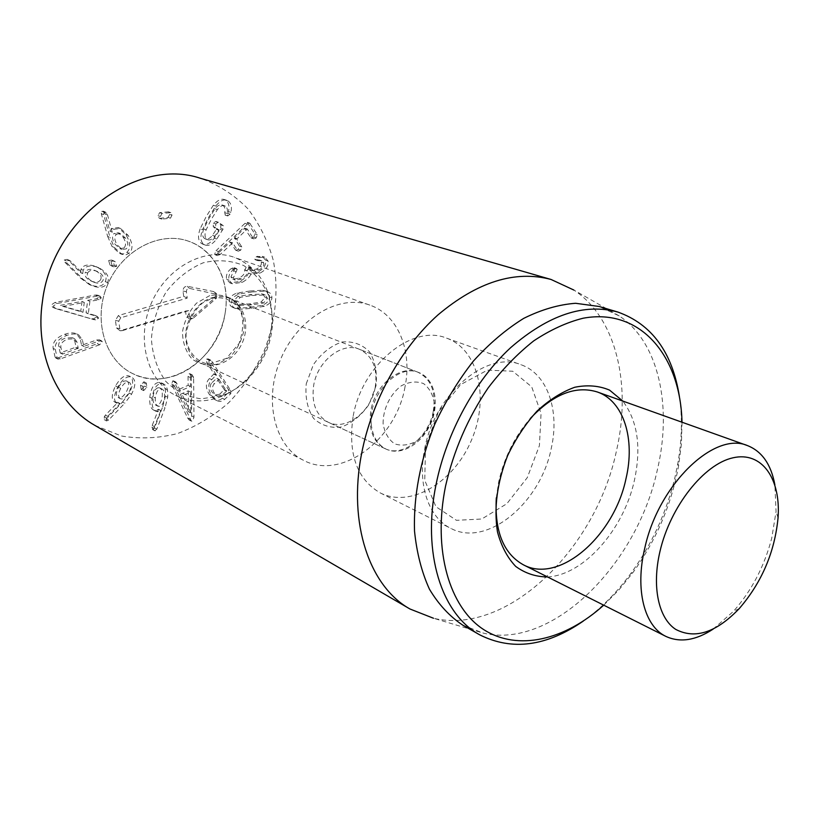 <?xml version="1.0" encoding="UTF-8"?>
<svg xmlns="http://www.w3.org/2000/svg" width="819" height="819" viewBox="0 0 819 819"><rect width="100%" height="100%" fill="white"/><g stroke="black" fill="none" stroke-linecap="round" stroke-linejoin="round"><path stroke-width="0.61" stroke-dasharray="4.09 3.07" d="M116.482 234.224L120.475 233.579L125.44 238.053C128.337 242.793 128.593 246.406 126.218 248.894L122.164 249.508L117.291 245.055C114.332 240.346 114.056 236.732 116.482 234.224L114.179 233.364L118.171 232.729L123.137 237.203L125.44 238.053M123.137 237.203C126.034 241.922 126.29 245.536 123.915 248.014L126.218 248.894M123.915 248.014L119.861 248.618L115.008 244.185C112.039 239.476 111.763 235.872 114.179 233.364M107.678 236.445L112.08 246.57L119.615 253.429L123.474 253.962L126.822 252.385C130.917 248.546 130.59 242.588 125.839 234.521L118.131 227.59L111.753 228.44L109.9 231.275L105.241 214.087L102.999 211.097L101.689 211.312L101.341 213.79L107.678 236.445L109.961 237.305L103.624 214.598L103.982 212.121L105.282 211.906L107.535 214.906L112.193 232.125L114.046 229.279L120.434 228.429L128.153 235.37C132.893 243.448 133.221 249.416 129.126 253.276L125.768 254.852L121.908 254.32L114.363 247.461L109.961 237.305M112.08 246.57L114.363 247.461M101.341 213.79L103.624 214.598M105.241 214.087L107.535 214.906M109.9 231.275L112.193 232.125M110.053 231.327L112.336 232.176M111.753 228.44L114.046 229.279M125.839 234.521L128.153 235.37M126.822 252.385L129.126 253.276M108.671 260.503L109.951 265.028L111.374 265.899L114.332 265.458L113.022 260.913L111.619 260.053L108.671 260.503L110.944 261.415L113.892 260.964L115.305 261.834L116.605 266.39L113.646 266.83L112.223 265.95L110.944 261.415M109.951 265.028L112.223 265.95M113.022 260.913L115.305 261.834M114.332 265.458L116.605 266.39M62.664 306.48L84.265 302.426L82.975 312.305L62.684 306.337M60.493 305.303L82.054 301.402L84.265 302.426M82.054 301.402L80.764 311.271L82.975 312.305M80.764 311.271L60.473 305.446M92.097 318.693L93.427 318.888L96.366 317.127L95.229 315.458L86.056 312.786L87.684 300.358L96.652 298.761L99.038 296.949L97.932 295.229L95.209 295.065L54.945 302.457L51.147 304.996L52.682 307.227L54.269 307.78L94.318 319.738L56.45 308.824L54.863 308.272L53.327 306.03L57.125 303.491L97.451 296.068L100.174 296.222L101.29 297.942L98.894 299.764L89.916 301.372L88.278 313.831L97.461 316.503L98.597 318.171L95.649 319.932L94.318 319.738M54.269 307.78L56.45 308.824M54.945 302.457L57.125 303.491M95.209 295.065L97.451 296.068M87.684 300.358L89.916 301.372M86.056 312.786L88.278 313.831M120.342 398.689C117.946 397.051 118.079 393.611 120.731 388.38C123.689 383.302 126.525 381.275 129.238 382.319C131.613 383.998 131.47 387.438 128.788 392.629C125.891 397.696 123.075 399.723 120.342 398.689L118.131 397.491C115.735 395.853 115.858 392.424 118.499 387.203L120.731 388.38M118.499 387.203C121.458 382.135 124.283 380.118 127.006 381.163L129.238 382.319M127.006 381.163C129.382 382.842 129.228 386.271 126.556 391.451C123.669 396.509 120.854 398.515 118.131 397.491M122.533 402.027L129.33 393.018C133.589 384.357 133.712 378.757 129.678 376.238L129.648 376.228C125.307 374.232 120.598 377.467 115.51 385.954C111.415 394.369 111.22 399.774 114.906 402.149L117.741 402.487L105.426 415.12L104.341 416.605L104.32 419.697L106.398 418.816L122.533 402.027L124.754 403.235L108.589 420.065L106.511 420.946L106.542 417.854L107.627 416.369L119.953 403.695L117.127 403.357C113.431 400.982 113.636 395.567 117.731 387.131C122.83 378.624 127.549 375.378 131.89 377.375L131.92 377.395C135.954 379.914 135.841 385.514 131.562 394.205L124.754 403.235M129.33 393.018L131.562 394.205M106.398 418.816L108.589 420.065M105.426 415.12L107.627 416.369M117.741 402.487L119.953 403.695M117.731 402.324L119.953 403.532M114.906 402.149L117.127 403.357M115.51 385.954L117.731 387.131M141.4 389.455L144.635 386.066L144.011 381.838L140.51 385.176L141.144 389.353L143.653 390.622L142.762 386.333L146.273 382.985L146.898 387.223L143.653 390.622M144.635 386.066L146.898 387.223M140.51 385.176L142.762 386.333M143.765 381.746L146.017 382.893M190.796 412.817L182.627 395.495L190.54 392.004L190.796 412.817L188.401 411.681L190.684 412.868M188.401 411.681L180.344 394.348L182.627 395.495M180.344 394.348L188.237 390.858L190.54 392.004M188.237 390.858L188.513 411.629M191.318 376.996L189.998 373.771L189.107 373.771L188.042 376.443L188.165 385.329L178.163 389.721L173.628 380.917L172.696 380.896L171.744 384.121L187.531 417.833L189.087 419.932L190.305 419.932L191.687 415.95L191.318 376.996L193.632 378.112L193.97 417.137L192.588 421.13L191.37 421.13L174.037 385.258L174.99 382.023L175.911 382.043L180.456 390.868L190.469 386.466L190.346 377.559L191.411 374.877L192.311 374.877L193.632 378.112M191.687 415.95L193.97 417.137M187.531 417.833L189.813 419.031M172.195 385.329L174.478 386.476M178.163 389.721L180.456 390.868M188.165 385.329L190.469 386.466M219.021 379.463L226.597 391.134L222.082 395.311L217.404 396.171L214.322 393.161C211.926 389.363 211.978 386.199 214.465 383.65L219.021 379.463L216.687 378.358L224.263 389.547L219.758 394.174L222.082 395.311M219.758 394.174L215.08 395.034L211.998 392.025C209.613 388.247 209.654 385.084 212.141 382.534L214.465 383.65M212.141 382.534L216.687 378.358M211.814 361.312L230.743 390.602L230.815 393.632L224.631 399.365C222.174 401.535 219.605 401.955 216.892 400.614L211.671 395.597C207.719 389.23 207.739 383.906 211.742 379.637L216.38 374.918L209.142 363.749L208.927 360.135L210.422 359.94L211.814 361.312L208.087 358.876L206.593 359.06L206.808 362.674L214.056 373.822L209.418 378.532L211.742 379.637M209.418 378.532C205.415 382.79 205.395 388.104 209.357 394.461L214.568 399.477C217.281 400.808 219.85 400.399 222.297 398.229L228.481 392.506L228.399 389.486L209.48 360.247M222.297 398.229L224.631 399.365M209.357 394.461L211.671 395.597M159.111 406.378L157.586 406.07C155.764 404.944 155.016 402.231 155.323 397.942C156.019 392.393 157.842 389.363 160.78 388.851L162.234 389.148C164.107 390.274 164.865 393.018 164.506 397.369C163.851 402.866 162.049 405.866 159.111 406.378L155.334 404.873C153.511 403.757 152.754 401.054 153.061 396.765L155.323 397.942M153.061 396.765C153.757 391.226 155.569 388.206 158.517 387.694L160.78 388.851M158.517 387.694L159.961 387.991C161.834 389.127 162.592 391.861 162.234 396.201C161.589 401.679 159.787 404.678 156.849 405.19M162.746 406.664L165.438 396.089C165.919 388.923 164.609 384.531 161.517 382.903L159.019 382.391C154.156 382.923 151.085 387.868 149.785 397.235C149.375 404.136 150.604 408.394 153.491 410.002L155.753 410.493L158.497 409.377L152.211 425.45L151.812 427.149L153.02 429.606L154.576 427.907L162.746 406.664L165.008 407.852L156.828 429.146L154.73 430.743L154.054 428.388L154.453 426.679L160.759 410.575L158.006 411.691L155.743 411.199C152.856 409.592 151.617 405.323 152.047 398.413C153.348 389.025 156.429 384.07 161.292 383.538L163.79 384.039C166.892 385.667 168.192 390.079 167.711 397.256L165.008 407.852M165.438 396.089L167.711 397.256M154.576 427.907L156.828 429.146M152.211 425.45L154.453 426.679M158.497 409.377L160.759 410.575M158.425 409.244L160.688 410.442M155.753 410.493L158.006 411.691M149.785 397.235L152.047 398.413M159.019 382.391L161.292 383.538M78.235 348.218L62.408 354.095L60.923 347.553C60.35 343.826 62.633 341.011 67.742 339.107L74.672 338.8L76.894 341.861L78.235 348.218L76.044 347.102L60.237 352.958L58.753 346.427L60.923 347.553M58.753 346.427C58.18 342.7 60.452 339.895 65.561 338.001L72.481 337.704L74.703 340.755L76.894 341.861M74.703 340.755L76.044 347.102M99.601 344.768L60.299 358.947L57.832 359.091L57.238 358.251L55.313 349.447C54.525 343.304 58.405 338.616 66.943 335.37C71.877 333.691 75.798 333.548 78.726 334.94L82.361 339.813L83.804 346.406L98.853 341.103L101.669 340.919L102.344 341.81L99.601 344.768L97.379 343.663L100.123 340.724L99.447 339.824L96.632 340.008L81.613 345.301L80.16 338.718L82.361 339.813M80.16 338.718L76.525 333.845C73.608 332.463 69.687 332.606 64.762 334.275C56.235 337.5 52.365 342.178 53.153 348.31L55.078 357.094L55.672 357.934L58.129 357.801L97.379 343.663M53.153 348.31L55.313 349.447M64.762 334.275L66.943 335.37M87.623 273.096C89.302 270.137 92.455 269.564 97.062 271.365L97.686 271.642C102.426 274.13 104.197 277.047 102.999 280.385C101.321 283.343 98.167 283.896 93.53 282.064L92.987 281.808C88.206 279.392 86.415 276.484 87.623 273.096L85.381 272.143C87.06 269.195 90.203 268.622 94.809 270.424L97.686 271.642M95.434 270.7C100.164 273.188 101.935 276.095 100.747 279.422L102.999 280.385M100.747 279.422C99.068 282.381 95.915 282.934 91.288 281.091L90.745 280.845C85.964 278.429 84.183 275.522 85.381 272.143M80.579 278.143L89.343 284.531C97.379 287.653 102.713 286.681 105.323 281.603C107.565 276.218 104.74 271.355 96.857 267.004L95.772 266.533C88.401 263.861 83.477 264.772 81.009 269.246L80.467 272.614L68.745 260.493L67.097 259.377L64.22 260.002L64.947 262.285L80.579 278.143L82.801 279.105L67.158 263.227L66.431 260.933L69.318 260.309L70.966 261.425L82.699 273.566L83.241 270.188C85.708 265.704 90.643 264.793 98.024 267.465L99.109 267.936C107.002 272.297 109.828 277.17 107.586 282.555C104.965 287.653 99.631 288.636 91.585 285.514L82.801 279.105M89.005 284.388L91.247 285.36M64.947 262.285L67.158 263.227M68.745 260.493L70.966 261.425M80.467 272.614L82.699 273.566M80.631 272.584L82.862 273.536M81.009 269.246L83.241 270.188M96.857 267.004L99.109 267.936M105.323 281.603L107.586 282.555M159.674 218.304L168.069 217.414L169.625 214.435L168.468 211.855L159.613 212.664L158.047 215.653L159.214 218.243L162.039 219.103L160.401 216.451L161.967 213.462L170.843 212.643L172 215.223L170.434 218.202L162.039 219.103M159.613 212.664L161.967 213.462M168.008 211.793L170.383 212.582M168.069 217.414L170.434 218.202M200.143 228.849C197.574 236.067 198.075 240.991 201.648 243.591L202.989 244.257C206.378 245.383 210.155 243.366 214.312 238.227L220.7 228.225L220.864 224.867L215.827 221.427L213.35 223.147L213.247 226.668L216.38 229.34L212.5 235.319C209.93 238.431 207.586 239.639 205.467 238.943L204.515 238.462C202.252 236.619 202.006 233.446 203.757 228.951L208.896 218.54L215.018 208.825C217.414 205.702 219.707 204.402 221.877 204.904L222.973 205.436C224.836 206.767 225.42 209.173 224.734 212.674L225.338 215.182L227.682 213.39L228.409 211.599C229.689 206.562 228.829 202.805 225.829 200.327L224.048 199.457C220.813 198.526 217.23 200.481 213.319 205.303L206.153 216.636L200.143 228.849L202.539 229.658L208.558 217.414L215.735 206.06C219.666 201.218 223.239 199.263 226.484 200.194L228.266 201.064C231.265 203.542 232.125 207.309 230.845 212.356L230.108 214.148L227.764 215.95L227.17 213.431C227.856 209.93 227.262 207.514 225.409 206.183L224.314 205.651C222.133 205.149 219.84 206.46 217.434 209.582L211.302 219.318L206.163 229.75C204.402 234.265 204.648 237.438 206.91 239.291L207.862 239.772C209.981 240.458 212.336 239.25 214.906 236.128L218.796 230.139L215.653 227.467L215.766 223.935L218.243 222.215L223.28 225.655L223.116 229.023L216.718 239.046C212.551 244.205 208.773 246.222 205.374 245.096L204.044 244.431C200.46 241.82 199.959 236.896 202.539 229.658M213.319 205.303L215.735 206.06M225.829 200.327L228.266 201.064M228.409 211.599L230.845 212.356M224.734 212.674L227.17 213.431M222.973 205.436L225.409 206.183M215.018 208.825L217.434 209.582M203.757 228.951L206.163 229.75M204.515 238.462L206.91 239.291M213.247 226.668L215.653 227.467M216.103 221.56L218.519 222.348M201.648 243.591L204.044 244.431M218.448 251.546L247.461 224.099L249.662 223.106L257.289 234.674L256.234 237.93L253.9 238.892L253.327 238.452L247.246 229.003L236.732 239.107L241.81 246.928L240.725 250.164L238.36 251.157L237.807 250.737L232.637 242.864L220.321 254.371L217.557 255.63L217.025 255.19L218.448 251.546L216.042 250.706L214.629 254.34L215.162 254.77L217.915 253.521L230.221 242.045L235.391 249.897L237.807 250.737M235.391 249.897L235.933 250.327L238.309 249.334L239.383 246.099L234.48 237.848L244.482 228.378L250.88 237.643L251.464 238.094L253.788 237.131L254.842 233.886L247.215 222.328L245.014 223.321L216.042 250.706M254.842 233.886L257.289 234.674M250.88 237.643L253.327 238.452M239.383 246.099L241.81 246.928M231.255 268.55C227.436 271.498 225.87 275.03 226.546 279.156L229.842 282.862L239.824 281.46C244.953 278.48 247.799 275.706 248.362 273.126L257.453 272.297C263.636 269.052 266.349 264.998 265.591 260.135L262.315 256.378L256.378 256.644L254.719 259.152L255.344 259.797L259.48 260.002L261.302 262.08C261.773 264.865 260.145 267.219 256.398 269.123L250.88 270.004L248.249 266.851L246.365 267.137L244.666 270.004C245.239 273.188 243.325 275.911 238.923 278.184L232.811 279.197L230.938 277.027L234.818 268.427L234.101 267.67L231.255 268.55L233.661 269.42L236.507 268.54L237.234 269.297L233.343 277.928L235.207 280.098L241.329 279.074C245.731 276.791 247.655 274.058 247.082 270.874L248.781 268.008L250.675 267.721L253.306 270.874L258.824 269.983C262.582 268.079 264.209 265.725 263.738 262.93L261.916 260.841L257.78 260.637L257.156 260.002L258.814 257.483L264.762 257.207L268.038 260.985C268.786 265.847 266.073 269.912 259.879 273.167L250.778 273.996C250.225 276.587 247.369 279.371 242.229 282.35L232.238 283.763L228.941 280.057C228.266 275.921 229.832 272.379 233.661 269.42M234.818 268.427L237.234 269.297M233.589 270.751L236.005 271.621M230.938 277.027L233.343 277.928M244.666 270.004L247.082 270.874M248.986 267.864L251.413 268.734M256.398 269.123L258.824 269.983M261.302 262.08L263.738 262.93M256.705 259.869L259.142 260.718M256.378 256.644L258.814 257.483M257.586 256.245L260.022 257.084M265.591 260.135L268.038 260.985M257.453 272.297L259.879 273.167M248.474 273.075L250.89 273.945M248.362 273.126L250.778 273.996M239.824 281.46L242.229 282.35M226.546 279.156L228.941 280.057M252.139 295.516L265.202 294.973L267.506 298.372L263.503 303.02L251.802 304.832L238.411 305.405L236.148 301.976L240.243 297.297L252.139 295.516L249.723 294.594L262.786 294.062L265.08 297.451L261.087 302.098L249.396 303.9L236.015 304.453L233.763 301.034L237.838 296.365L249.723 294.594M249.856 291.011L236.957 293.059C232.023 294.789 229.443 297.625 229.218 301.556C229.166 304.484 230.518 306.501 233.261 307.606L236.466 308.364L249.273 307.463L261.926 305.354C266.707 303.634 269.216 300.839 269.461 296.949C269.543 294.001 268.151 291.973 265.274 290.878L262.5 290.223L249.856 291.011L252.262 291.922L264.926 291.134L267.7 291.789C270.577 292.874 271.969 294.901 271.888 297.86C271.642 301.761 269.123 304.566 264.342 306.286L251.679 308.405L238.851 309.316L235.647 308.558C232.903 307.453 231.552 305.436 231.603 302.498C231.838 298.566 234.418 295.72 239.353 293.98L252.262 291.922M94.943 425.43L121.263 435.974C140.018 439.158 158.845 438.329 177.754 433.476C196.202 426.464 213.196 416.216 228.716 402.702C243.028 387.663 254.77 370.618 263.923 351.576C275.553 322.123 278.931 290.438 273.351 260.616C268.028 241.267 259.51 223.966 247.788 208.681C234.388 195.024 218.673 184.92 200.645 178.358M225.082 313.442C230.763 282.156 215.51 250.338 188.708 241.257C159.92 230.682 122.246 250.041 107.617 284.705C92.649 319.236 104.658 359.838 132.187 373.362C168.581 393.079 218.724 359.142 225.082 313.442M375.245 387.162C377.938 368.509 372.676 355.896 359.469 349.303C342.322 341.636 317.567 360.718 313.677 385.339C311.271 403.265 316.134 415.571 328.265 422.256C345.864 431.193 371.161 411.875 375.245 387.162M306.245 383.824L313.329 364.742C321.304 353.419 330.835 345.833 341.933 341.994C352.917 341.021 362.152 344.338 369.635 351.955C375.266 361.599 377.375 372.932 375.972 385.933L369.144 404.248C361.609 415.192 352.457 422.747 341.697 426.934C330.845 428.439 321.457 425.583 313.554 418.376C307.432 408.865 305.006 397.348 306.245 383.824M433.261 411.414C428.757 437.192 402.876 457.708 385.145 448.679C372.942 441.912 368.192 429.166 370.884 410.432C375.184 384.684 400.604 364.435 417.864 372.195C431.142 378.89 436.271 391.953 433.261 411.414M405.016 386.814C396.14 439.465 341.584 480.978 303.409 460.247C274.467 446.14 263.145 399.631 280.815 358.804C298.136 317.823 339.598 293.898 369.789 305.088C397.942 314.619 412.489 350.665 405.016 386.814M496.294 497.901L498.607 482.289C504.023 457.944 514.567 436.711 530.221 418.591M547.553 576.955C583.906 575.02 623.73 529.484 634.408 480.354C641.492 447.246 637.622 420.823 622.798 401.075M353.071 416.758C347.829 453.921 356.92 479.32 380.333 492.956C410.943 508.394 453.798 482.258 471.396 440.335C489.557 398.658 478.869 349.611 446.57 338.134C412.407 323.761 361.691 364.731 353.071 416.758M682.002 422.215L681.439 443.734L678.603 465.806C671.345 504.821 656.121 540.417 632.913 572.604L618.908 589.905L603.726 605.169M583.394 621.017C600.818 608.65 616.594 592.864 630.712 573.648C651.74 544.625 666.502 512.479 674.999 477.221L677.835 463.503C681.981 440.028 682.503 417.71 679.412 396.57M462.796 625.163L483.507 633.169C552.6 649.518 636.947 564.475 657.268 470.219C672.481 406.613 658.937 342.158 619.225 315.929L599.129 306.48M619.225 315.929L573.904 290.069C616.564 318.12 631.736 385.35 616.4 451.136C596.037 548.638 507.616 635.872 433.497 618.253L483.507 633.169M189.568 316.984L188.769 310.616L122.328 330.641L119.84 328.685L118.735 321.12L120.813 317.762L187.203 298.116L186.394 291.687C186.466 289.496 187.459 288.401 189.373 288.38L216.974 294.379L216.39 298.28L193.11 318.304L191.871 318.898L189.568 316.984L186.22 316.298L189.537 319.052L191.308 318.202L214.547 298.229L216.083 295.035L215.612 292.956L213.759 291.595L187.316 286.281C184.562 286.312 183.128 287.899 183.016 291.042L183.691 296.335L118.376 315.571L115.397 320.403L116.503 327.958L120.096 330.763L185.555 311.066L186.22 316.298M185.555 311.066L188.769 310.616M183.691 296.335L187.203 298.116M383.108 423.761C382.882 409.234 390.151 394.134 401.402 385.739C409.265 381.685 416.666 380.968 423.587 383.609C429.525 388.175 433.159 394.942 434.5 403.9C434.52 418.059 427.549 432.596 416.687 441.011C409.029 445.208 401.679 446.16 394.645 443.847C388.503 439.537 384.664 432.841 383.108 423.761M371.242 423.955C367.946 394.789 398.229 362.848 419.041 372.655C434.52 378.613 439.895 402.508 430.968 423.044C422.287 443.673 401.3 456.285 386.292 449.211C377.508 444.799 372.491 436.373 371.242 423.955M212.264 297.676C218.161 295.966 223.761 296.13 229.054 298.167C243.96 303.9 250.092 324.887 242.455 342.393C235.063 360.002 215.653 370.055 201.208 363.237C192.741 359.029 187.684 351.505 186.015 340.694C183.354 322.84 196.079 302.068 212.264 297.676M221.683 395.731L201.198 398.822C187.592 396.99 175.757 391.144 165.684 381.285C157.309 369.379 152.549 355.292 151.402 339.015C152.651 322.297 157.617 306.531 166.288 291.738C176.761 278.46 189.066 268.816 203.173 262.807C217.557 259.408 231.06 260.319 243.693 265.54C255.078 273.065 263.595 283.548 269.226 296.99L272.737 319.031C272.277 343.048 263.513 363.503 246.468 380.425C238.984 387.459 230.723 392.557 221.683 395.731M218.376 397.573C227.897 394.226 236.599 388.851 244.482 381.459C262.418 363.667 271.632 342.137 272.113 316.881C270.997 287.377 258.466 267.547 234.521 257.401C205.282 246.642 166.564 267.117 151.259 303.378C135.606 339.486 147.533 381.623 175.512 395.342C189.035 401.894 203.317 402.631 218.376 397.573M174.232 375.982C200.921 367.168 222.256 339.158 225.696 309.162C229.197 279.187 214.117 250.256 188.708 241.257C159.92 230.682 122.246 250.041 107.617 284.705C92.649 319.236 104.658 359.838 132.187 373.362C145.495 379.811 159.51 380.681 174.232 375.982M424.672 448.996C434.408 394.113 486.701 350.123 520.904 364.68C547.481 373.771 559.868 410.514 551.32 448.085C540.755 502.774 487.018 547.911 450.87 528.388C428.828 517.864 417.24 484.92 424.672 448.996M425.542 446.273L424.744 480.333L435.964 506.726L456.449 520.321L481.736 519.011L506.869 503.705L527.272 477.641L539.404 445.649L541.062 413.421L531.715 386.855L512.714 371.222L487.397 370.147L460.749 384.531L438.472 411.824L425.542 446.273M713.154 629.105L733.333 611.465C751.494 590.99 764.291 566.574 771.723 538.216L776.054 511.599L774.876 484.828M101.689 211.312L103.982 212.121M104.494 212.438L106.777 213.247M93.427 318.888L95.649 319.932M96.591 294.942L98.833 295.935M99.038 296.949L101.29 297.942M96.652 298.761L98.894 299.764M94.482 315.192L96.714 316.226M96.366 317.127L98.597 318.171M104.32 419.697L106.511 420.946M104.341 416.605L106.542 417.854M191.155 375.665L193.468 376.781M171.744 384.121L174.037 385.258M172.696 380.896L174.99 382.023M174.713 382.238L176.996 383.374M188.042 376.443L190.346 377.559M189.107 373.771L191.411 374.877M217.076 378.47L219.41 379.576M224.263 389.547L226.597 390.663M224.263 390.008L226.597 391.134M228.399 389.486L230.743 390.602M228.481 392.506L230.815 393.632M214.046 374.293L216.38 375.389M214.056 373.822L216.38 374.918M206.808 362.674L209.142 363.749M206.593 359.06L208.927 360.135M153.02 429.606L155.262 430.855M151.812 427.149L154.054 428.388M75.706 347.512L77.897 348.628M60.586 352.928L62.756 354.074M60.135 352.805L62.295 353.941M58.129 357.801L60.299 358.947M55.078 357.094L57.238 358.251M81.501 345.147L83.702 346.253M81.951 345.27L84.152 346.386M96.632 340.008L98.853 341.103M100.123 340.724L102.344 341.81M64.22 260.002L66.431 260.933M67.332 259.49L69.554 260.422M158.047 215.653L160.401 216.451M169.625 214.435L172 215.223M227.682 213.39L230.108 214.148M225.082 215.049L227.508 215.817M212.5 235.319L214.906 236.128M216.38 229.34L218.796 230.139M216.39 228.839L218.796 229.637M213.35 223.147L215.766 223.935M220.864 224.867L223.28 225.655M220.7 228.225L223.116 229.023M220.045 229.402L222.461 230.2M214.312 238.227L216.718 239.046M245.014 223.321L247.461 224.099M247.768 222.778L250.215 223.556M253.788 237.131L256.234 237.93M244.881 228.276L247.318 229.064M244.482 228.378L246.928 229.166M234.48 237.848L236.906 238.657M234.306 238.288L236.732 239.107M238.309 249.334L240.725 250.164M230.282 242.096L232.698 242.915M229.914 242.168L232.33 242.987M217.915 253.521L220.321 254.371M214.629 254.34L217.025 255.19M232.268 267.926L234.674 268.796M238.923 278.184L241.329 279.074M244.605 269.758L247.021 270.628M248.935 267.659L251.351 268.53M254.719 259.152L257.156 260.002M261.404 293.724L263.82 294.635M265.08 297.451L267.506 298.372M261.087 302.098L263.503 303.02M249.396 303.9L251.802 304.832M237.571 304.842L239.957 305.784M233.763 301.034L236.148 301.976M237.838 296.365L240.243 297.297M236.957 293.059L239.353 293.98M262.5 290.223L264.926 291.134M269.461 296.949L271.888 297.86M261.926 305.354L264.342 306.286M249.273 307.463L251.679 308.405M236.466 308.364L238.851 309.316M229.218 301.556L231.603 302.498M120.588 330.661L122.666 330.559M116.503 327.958L119.84 328.685M115.397 320.403L118.735 321.12M118.376 315.571L120.813 317.762M183.016 291.042L186.394 291.687M187.316 286.281L189.373 288.38M213.759 291.595L215.847 293.663M214.547 298.229L216.39 298.28M191.308 318.202L193.11 318.304M209.746 295.598L196.58 303.122C189.046 311.271 184.347 320.894 182.463 332.002C182.688 342.936 185.954 352.006 192.25 359.193C199.908 364.424 208.466 366.042 217.905 364.046L230.641 356.408C237.848 348.433 242.404 339.097 244.287 328.388C244.246 317.752 241.236 308.763 235.278 301.412C227.866 295.864 219.359 293.929 209.746 295.598M120.475 233.579L118.171 232.729M122.164 249.508L119.861 248.618M102.999 211.097L105.282 211.906M118.131 227.59L120.434 228.429M119.615 253.429L121.908 254.32M111.619 260.053L113.892 260.964M111.374 265.899L113.646 266.83M52.682 307.227L54.863 308.272M97.932 295.229L100.174 296.222M95.229 315.458L97.461 316.503M104.269 419.666L106.46 420.915M141.144 389.353L143.386 390.52M144.011 381.838L146.273 382.985M189.087 419.932L191.37 421.13M173.628 380.917L175.911 382.043M189.998 373.771L192.311 374.877M219.246 379.412L216.912 378.306M217.404 396.171L215.08 395.034M214.568 399.477L216.892 400.614M208.087 358.876L210.422 359.94M157.586 406.07L155.334 404.873M162.234 389.148L159.961 387.991M152.488 429.504L154.73 430.743M153.491 410.002L155.743 411.199M161.517 382.903L163.79 384.039M62.408 354.095L60.237 352.958M74.672 338.8L72.481 337.704M55.672 357.934L57.832 359.091M76.525 333.845L78.726 334.94M81.613 345.301L83.804 346.406M99.447 339.824L101.669 340.919M97.062 271.365L94.809 270.424M93.53 282.064L91.288 281.091M67.097 259.377L69.318 260.309M95.772 266.533L98.024 267.465M89.343 284.531L91.585 285.514M159.214 218.243L161.568 219.042M168.468 211.855L170.843 212.643M224.048 199.457L226.484 200.194M225.338 215.182L227.764 215.95M221.877 204.904L224.314 205.651M205.467 238.943L207.862 239.772M215.827 221.427L218.243 222.215M202.989 244.257L205.374 245.096M247.215 222.328L249.662 223.106M251.464 238.094L253.9 238.892M244.809 228.214L247.246 229.003M235.933 250.327L238.36 251.157M230.221 242.045L232.637 242.864M215.162 254.77L217.557 255.63M234.101 267.67L236.507 268.54M232.811 279.197L235.207 280.098M248.249 266.851L250.675 267.721M250.88 270.004L253.306 270.874M259.48 260.002L261.916 260.841M255.344 259.797L257.78 260.637M262.315 256.378L264.762 257.207M249.16 273.382L251.576 274.252M229.842 282.862L232.238 283.763M265.202 294.973L262.786 294.062M238.411 305.405L236.015 304.453M265.274 290.878L267.7 291.789M233.261 307.606L235.647 308.558M417.864 372.195L359.469 349.303M385.145 448.679L328.265 422.256M380.333 492.956L450.87 528.388M446.57 338.134L520.904 364.68M369.789 305.088L234.521 257.401M303.409 460.247L175.512 395.342M678.603 465.806L677.835 463.503M632.913 572.604L630.712 573.648M122.328 330.641L120.096 330.763M216.974 294.379L215.387 292.629M191.871 318.898L189.537 319.052M419.041 372.655L229.054 298.167M386.292 449.211L201.208 363.237M211.671 298.413C225.409 295.669 235.8 301.75 241.103 312.919C243.857 320.679 243.212 330.804 239.179 343.304L226.453 358.384L209.93 363.759C201.955 364.834 185.852 354.381 186.036 334.234C188.155 321.304 193.632 310.903 202.447 303.02L211.671 298.413M272.737 319.031L272.113 316.881M246.468 380.425L244.482 381.459M778.05 517.884L776.054 511.599M739.25 608.578L733.333 611.465"/><path stroke-width="1.23" d="M551.013 279.453L200.645 178.358C137.213 156.593 52.242 218.519 42.475 301.187C34.521 353.89 57.361 404.279 94.943 425.43L410.022 609.019C369.799 586.701 347.768 523.863 361.619 453.593C371.754 400.757 400.952 348.034 437.94 314.926C477.416 281.787 515.11 269.973 551.013 279.453L573.904 290.069M530.221 418.591C553.286 394.134 575.655 385.268 597.348 391.984C623.843 401.034 635.401 439.219 626.003 478.624C614.219 535.913 559.428 584.305 523.402 564.823C503.572 553.767 494.533 531.47 496.294 497.901M622.798 401.075L609.561 390.12C599.047 385.667 587.458 384.705 574.784 387.254C561.865 391.892 549.273 399.846 537.029 411.107C525.419 424.027 515.591 438.923 507.555 455.804C497.102 482.719 493.744 508.067 497.461 531.838C501.269 546.119 507.36 557.647 515.724 566.431C525.143 573.32 535.749 576.832 547.553 576.955M603.726 605.169C565.141 639.997 517.966 651.637 483.65 629.555C449.488 607.503 432.514 550.429 445.567 486.046C453.675 450.634 467.864 417.936 488.144 387.919C502.252 369.43 517.454 353.747 533.753 340.858C550.337 329.862 566.809 322.307 583.189 318.212C640.612 307.575 680.538 356.163 682.002 422.215M679.412 396.57C672.389 352.344 651.842 324.17 617.772 312.029C584.244 302.938 548.556 314.803 510.687 347.625C475.184 380.395 446.642 432.34 436.138 484.09C421.744 553.163 441.738 614.25 479.678 634.807C511.988 651.064 546.56 646.467 583.394 621.017M617.772 312.029L599.129 306.48L575.593 303.286C558.763 304.535 541.472 309.562 523.73 318.366C506.081 329.299 489.301 343.54 473.372 361.097C458.333 380.262 445.413 401.433 434.602 424.6C420.147 460.923 413.452 496.406 414.516 531.05C416.728 552.825 421.703 572.205 429.453 589.199C438.595 604.483 449.713 616.461 462.796 625.163L479.678 634.807M433.497 618.253L410.022 609.019M774.876 484.828C771.099 464.434 761.987 451.361 747.512 445.608C714.475 430.927 658.394 484.592 644.788 548.116C634.797 589.721 644.42 626.279 665.898 636.404C680.036 642.895 695.792 640.458 713.154 629.105M660.001 551.289C670.392 506.377 703.951 464.138 732.913 457.821C761.998 451.064 780.978 478.746 778.05 517.884C774.692 552.211 761.762 582.442 739.25 608.578C716.226 632.585 695.044 639.516 675.695 629.371C658.517 618.191 651.648 586.752 660.001 551.289M523.402 564.823L665.898 636.404M597.348 391.984L747.512 445.608"/></g></svg>
